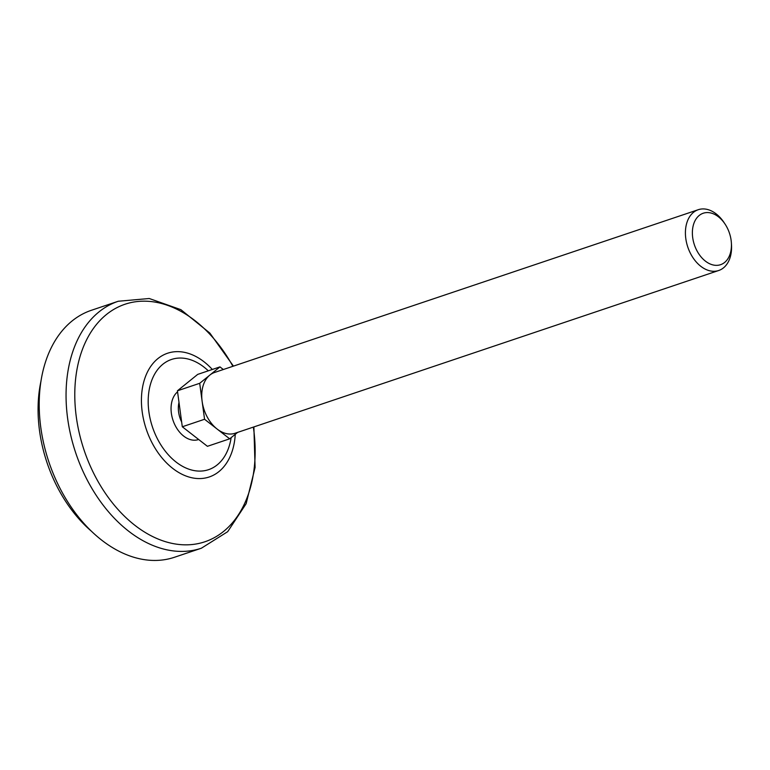 <?xml version="1.0" encoding="UTF-8"?>
<svg xmlns="http://www.w3.org/2000/svg" width="770" height="770" viewBox="0 0 770 770"><rect width="100%" height="100%" fill="white"/><g stroke="black" fill="none" stroke-linecap="round" stroke-linejoin="round"><path stroke-width="1.16" d="M199.7 383.306L202.125 401.286A32.071 21.829 -108.6 0 1 209.825 375.106L199.7 383.306L177.427 390.794L182.298 426.763L207.419 446.311L229.681 438.823L237.632 432.384M223.339 369.523L219.96 366.895L209.825 375.106A32.071 21.829 -108.6 0 1 214.599 372.459L698.265 209.709A32.071 21.829 -108.6 0 1 723.944 222.405L724.984 223.974A27.152 18.48 -108.6 0 1 731.385 242.993A27.152 18.48 -108.6 0 1 715.474 265.323A27.152 18.48 -108.6 0 1 693.106 226.101A27.152 18.48 -108.6 0 1 724.984 223.974M204.56 419.265L217.121 429.044A32.071 21.829 -108.6 0 1 202.125 401.286L204.56 419.265L182.298 426.763M181.643 421.979A22.051 15.005 -108.6 0 1 179.006 402.421M198.66 439.497A26.382 17.96 -108.6 0 1 193.491 440.18A26.382 17.96 -108.6 0 1 172.932 420.054A26.382 17.96 -108.6 0 1 177.572 391.843M219.96 366.895L197.698 374.393L177.427 390.794M731.385 242.993L731.5 244.87A32.071 21.829 -108.6 0 1 718.718 270.501L235.052 433.26A32.071 21.829 -108.6 0 1 229.037 434.001A32.071 21.829 -108.6 0 1 217.121 429.044L229.681 438.823M718.718 270.501A32.071 21.829 -108.6 0 1 712.702 271.252A32.071 21.829 -108.6 0 1 686.59 242.829A32.071 21.829 -108.6 0 1 698.265 209.709M253.888 426.917L255.082 467.496L246.15 503.667L227.699 531.675L201.365 548.221L174.52 557.249A130.284 88.685 -108.6 0 1 150.083 560.291A130.284 88.685 -108.6 0 1 44.005 444.819A130.284 88.685 -108.6 0 1 91.418 310.281L118.262 301.253L149.236 298.51L180.873 309.665L209.854 333.083L233.435 366.125M91.457 531.262A120.264 81.87 -108.6 0 1 40.964 381.208M231.144 437.639A58.135 39.578 -108.6 0 1 197.669 471.028A58.135 39.578 -108.6 0 1 148.562 394.221A58.135 39.578 -108.6 0 1 208.304 370.822M235.254 434.309A65.277 44.429 -108.6 0 1 196.976 478.497A65.277 44.429 -108.6 0 1 142.142 389.861A65.277 44.429 -108.6 0 1 212.318 369.465M253.349 427.1A125.308 85.306 -108.6 0 1 181.422 544.688A125.308 85.306 -108.6 0 1 79.791 357.386A125.308 85.306 -108.6 0 1 232.896 366.308M201.365 548.221A130.284 88.685 -108.6 0 1 176.927 551.253A130.284 88.685 -108.6 0 1 70.85 435.781A130.284 88.685 -108.6 0 1 118.262 301.253"/></g></svg>
